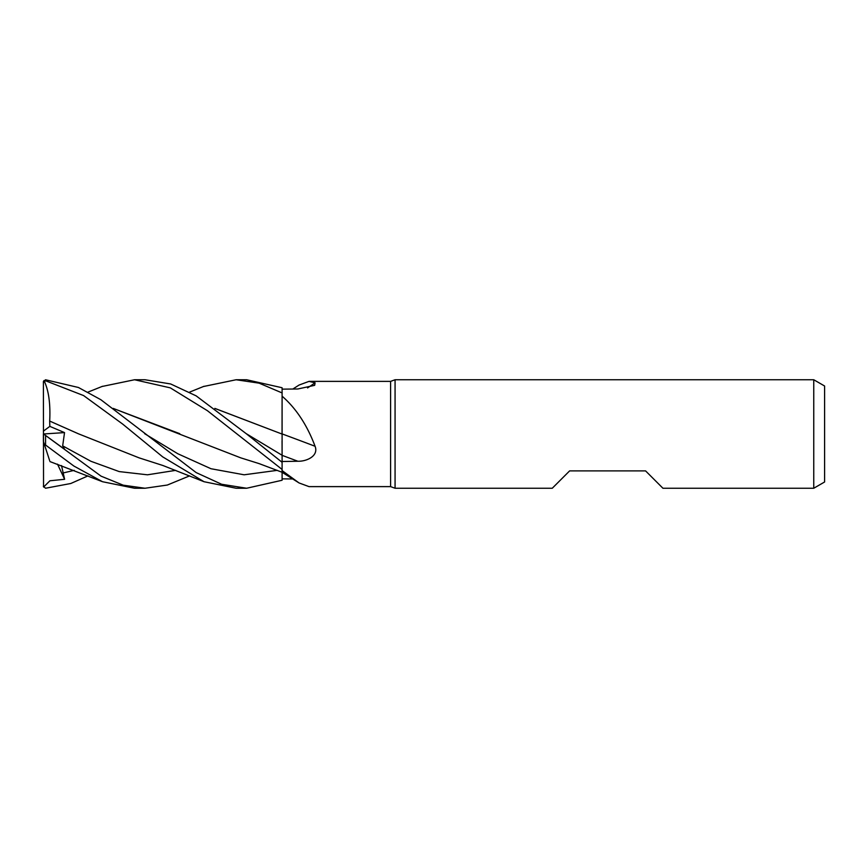 <?xml version="1.0" encoding="UTF-8"?>
<svg xmlns="http://www.w3.org/2000/svg" width="868" height="868" viewBox="0 0 868 868"><rect width="100%" height="100%" fill="white"/><g stroke="black" fill="none" stroke-linecap="round" stroke-linejoin="round"><path stroke-width="1.3" d="M282.067 469.425L282.078 471.519M292.841 478.962L282.1 478.854L282.1 469.49L282.1 470.586L299.069 482.955L309.019 486.623L390.6 486.623L390.6 381.377L395.07 379.75L813.75 379.75L824.6 386.01L824.6 481.99L813.75 488.25L662.935 488.25L645.575 470.89L569.625 470.89L552.265 488.25L395.07 488.25L390.6 486.623M214.863 408.394L282.1 434.076L282.1 396.177C296.129 408.394 307.12 425.092 315.073 446.271C318.925 456.015 306.512 461.559 297.832 461.244L282.1 461.516L282.1 462.308L282.1 433.794M203.405 386.531L236.118 379.75L259.109 383.157L282.1 392.933L282.046 434.054L282.1 396.177M292.841 389.038L299.069 385.045L309.019 381.377L390.6 381.377M309.019 381.377L315.073 382.831L314.661 385.338L297.832 388.983L282.1 389.146M395.07 488.25L395.07 379.75M813.75 488.25L813.75 379.75M282.1 433.902A918.42 142.808 -164.9 0 1 315.073 446.271M282.1 461.483L282.1 455.266L282.1 462.308L246.262 433.696L196.157 395.862L170.671 383.971L145.021 379.75L134.551 379.75L170.323 387.866L207.419 410.705L282.1 469.447L282.1 462.34M307.554 387.931A918.42 876.127 -121.2 0 0 315.073 382.831M282.1 478.876L282.1 470.586M214.949 408.459L282.1 434.076M282.1 392.933L282.1 387.746L246.631 379.75L236.118 379.75L246.479 379.75M134.779 379.75L145.021 379.75M189.604 475.881L167.34 485.038L145.021 488.25L134.779 488.25M43.4 433.902L43.4 441.389L44.279 444.08L73.878 466.04L102.522 481.718L134.54 488.25L145.021 488.25L123.191 485.169L101.057 476.152L43.422 433.891L64.612 449.298L62.67 445.859L64.536 432.6L49.834 426.372L49.671 421.067M246.479 488.25L236.118 488.25L204.034 481.718L162.663 456.85L122.638 424.051L83.632 395.591L45.57 380.77L45.57 379.772L43.422 381.594M282.1 469.447L282.1 480.254L246.631 488.25L221.611 484.257L196.157 472.583L100.872 399.725L78.435 387.486L45.57 379.772M61.52 465.574L64.612 479.299L49.899 480.785L43.628 487.046L43.4 486.08A2.17 2.17 0 0 0 43.541 486.839L43.4 381.92A2.17 2.17 0 0 1 43.541 381.161L43.4 381.92M87.993 475.881L70.764 483.509L45.57 488.228L43.422 486.406M282.046 441.053L282.1 455.266L246.262 433.685M49.639 421.099L49.693 421.045C50.561 403.609 48.651 390.112 43.986 380.564M77.827 433.523L49.671 421.056L78.489 433.826L139.13 457.87L162.924 465.508L204.034 481.718M43.4 382.452L45.57 380.77M179.741 433.674L113.317 408.459M113.209 408.394L240.772 457.859L259.131 463.62L282.089 472.268L299.069 482.955M102.033 386.488L134.54 379.75M49.639 460.582L43.986 443.201M64.612 479.299L57.516 464.152M49.834 426.372L43.4 431.146M43.519 433.989L64.536 432.6M282.1 455.353A914.156 142.146 -164.9 0 1 297.832 461.244M45.57 444.459L45.57 435.714M62.67 445.859L90.934 461.288L119.198 471.584L147.462 474.807L175.727 470.358M144.652 433.696L177.81 453.747L210.978 468.731L244.136 474.796L277.293 470.347M62.67 473.071L74.225 470.347M246.62 488.25L236.118 488.25M189.604 392.119L204.034 386.282M102.522 386.282L87.993 392.119M102.522 481.718L49.964 461.581"/></g></svg>
